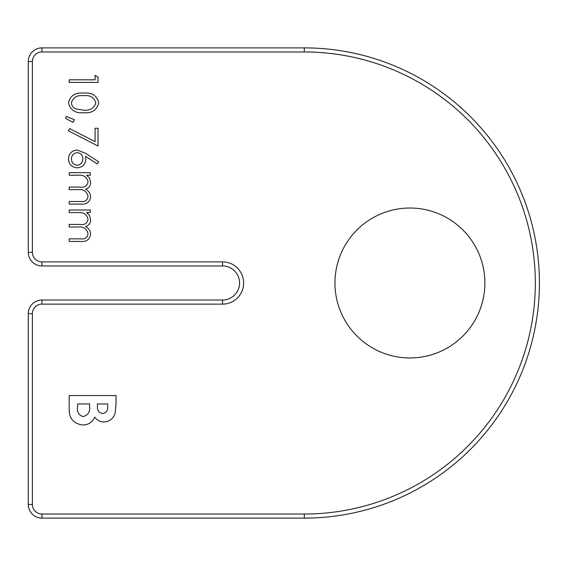<?xml version="1.0" encoding="UTF-8"?>
<svg xmlns="http://www.w3.org/2000/svg" width="566" height="566" viewBox="0 0 566 566"><rect width="100%" height="100%" fill="white"/><g stroke="black" fill="none" stroke-linecap="round" stroke-linejoin="round"><path stroke-width="0.85" d="M69.186 212.59L69.186 210L90.27 210L90.27 212.59L86.605 212.59L89.57 215.512L90.645 219.863C90.496 223.273 88.798 225.509 85.551 226.57C88.713 228.211 90.411 230.794 90.645 234.303C89.69 239.609 86.343 241.986 80.605 241.441L69.186 241.441L69.186 238.852L80.62 238.852C84.893 239.439 87.369 237.777 88.055 233.85C86.796 228.558 83.244 226.28 77.386 227.016L69.186 227.016L69.186 224.426L79.912 224.426C84.454 225.141 87.171 223.471 88.055 219.41C86.931 214.316 83.605 212.045 78.058 212.59L69.186 212.59M69.186 175.234L69.186 172.644L90.27 172.644L90.27 175.234L86.605 175.234L89.57 178.156L90.645 182.507C90.496 185.917 88.798 188.153 85.551 189.214C88.713 190.855 90.411 193.43 90.645 196.947C89.69 202.253 86.343 204.63 80.605 204.085L69.186 204.085L69.186 201.496L80.62 201.496C84.893 202.083 87.369 200.421 88.055 196.494C86.796 191.202 83.244 188.924 77.386 189.66L69.186 189.66L69.186 187.07L79.912 187.07C84.454 187.785 87.171 186.115 88.055 182.054C86.931 176.96 83.605 174.689 78.058 175.234L69.186 175.234M77.231 150.082L85.615 153.308L98.781 161.918L97.211 163.914L85.558 156.287L85.834 159.279C85.374 164.522 82.523 167.373 77.287 167.833C71.825 167.331 68.882 164.331 68.451 158.82C68.932 153.464 71.861 150.549 77.231 150.082M95.081 79.806L95.081 75.37L98.038 77.061L98.038 82.395L69.186 82.395L69.186 79.806L95.081 79.806M334.966 283A74.967 74.967 0 0 0 447.416 347.92A74.967 74.967 0 0 0 447.416 218.08A74.967 74.967 0 0 0 334.966 283M83.605 112.726C75.384 113.448 70.333 110.129 68.451 102.771C70.368 95.505 75.419 92.286 83.605 93.121C91.798 92.272 96.857 95.484 98.781 102.771C96.892 110.129 91.834 113.448 83.605 112.726M65.493 118.365L66.335 116.426L74.365 119.695L73.085 122.341L65.493 118.365M95.081 141.634L95.081 128.263L98.038 128.263L98.038 146.014L68.451 130.852L69.682 128.616L95.081 141.634M82.756 425.002C73.481 423.757 68.96 418.331 69.186 408.737L69.186 395.549L116.072 395.549L116.072 403.063L115.231 412.628C113.603 418.458 109.811 421.578 103.84 421.995C100.033 421.903 97.019 420.276 94.805 417.135C92.4 422.264 88.388 424.882 82.756 425.002M32.389 61.517L28.3 61.517A13.626 13.626 0 0 1 41.926 47.891L304.303 47.891A235.109 235.109 0 0 1 539.412 283A235.109 235.109 0 0 1 304.303 518.109L41.926 518.109A13.626 13.626 0 0 1 28.3 504.483L28.3 313.67A13.626 13.626 0 0 1 41.926 300.037L222.523 300.037A17.037 17.037 0 0 0 239.56 283A17.037 17.037 0 0 0 222.523 265.963L41.926 265.963A13.626 13.626 0 0 1 28.3 252.33L28.3 61.517A13.626 13.626 0 0 1 41.926 47.891L41.926 51.973A9.544 9.544 0 0 0 32.389 61.517L32.389 252.33A9.544 9.544 0 0 0 41.926 261.874L222.523 261.874A21.126 21.126 0 0 1 243.649 283A21.126 21.126 0 0 1 222.523 304.126L41.926 304.126A9.544 9.544 0 0 0 32.389 313.67L32.389 504.483A9.544 9.544 0 0 0 41.926 514.027L304.303 514.027A231.027 231.027 0 0 0 535.323 283A231.027 231.027 0 0 0 304.303 51.973L41.926 51.973M95.817 102.856C94.076 97.288 90.008 94.911 83.612 95.711C77.224 94.911 73.156 97.295 71.408 102.856C71.691 105.969 73.347 108.035 76.36 109.047L83.612 110.137C89.98 110.794 94.048 108.368 95.817 102.856M77.132 165.244C80.789 164.699 82.707 162.527 82.877 158.735C82.671 155.063 80.754 153.046 77.132 152.671C73.523 153.16 71.613 155.254 71.408 158.961C71.62 162.661 73.523 164.756 77.132 165.244M107.653 406.607L107.653 403.968L97.437 403.968L97.437 406.204C97.119 410.385 98.88 412.847 102.715 413.583C106.309 412.862 107.957 410.541 107.653 406.607M89.626 405.978L89.626 403.968L77.606 403.968L77.606 406.388C76.764 411.751 78.596 415.147 83.089 416.59C88.112 415.246 90.291 411.708 89.626 405.978M304.303 51.973L304.303 47.891A235.109 235.109 0 0 1 539.412 283A235.109 235.109 0 0 1 304.303 518.109L304.303 514.027M222.523 304.126L222.523 300.037A17.037 17.037 0 0 0 239.56 283A17.037 17.037 0 0 0 222.523 265.963L222.523 261.874M41.926 261.874L41.926 265.963A13.626 13.626 0 0 1 28.3 252.33L32.389 252.33M41.926 514.027L41.926 518.109A13.626 13.626 0 0 1 28.3 504.483L32.389 504.483M32.389 313.67L28.3 313.67A13.626 13.626 0 0 1 41.926 300.037L41.926 304.126"/></g></svg>
